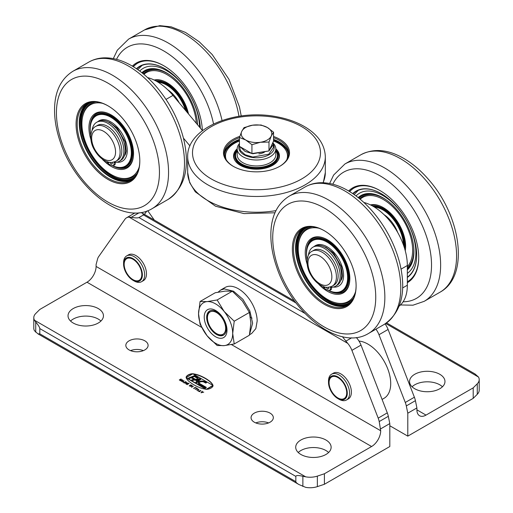 <?xml version="1.0" encoding="UTF-8"?>
<svg xmlns="http://www.w3.org/2000/svg" width="513" height="513" viewBox="0 0 513 513"><rect width="100%" height="100%" fill="white"/><g stroke="black" fill="none" stroke-linecap="round" stroke-linejoin="round"><path stroke-width="0.77" d="M414.741 388.745A17.711 10.222 180 0 1 409.554 381.518A17.711 10.222 180 0 1 427.258 371.29A17.711 10.222 180 0 1 444.97 381.518A17.711 10.222 180 0 1 434.036 390.964A17.711 10.222 180 0 1 414.741 388.745M442.45 386.776A17.711 10.222 0 0 0 439.782 384.801A17.711 10.222 0 0 0 412.074 386.776M386.597 322.901L475.019 373.958L478.514 377.061A14.492 8.368 180 0 1 479.206 379.614A14.492 8.368 180 0 1 477.263 383.795L473.198 387.86L426.008 415.1A12.883 7.438 -60 0 1 419.57 415.742A12.883 7.438 -60 0 1 416.902 409.842L416.902 407.938L407.797 413.196L407.797 436.133L473.198 398.377L473.198 387.86M479.206 379.614L479.206 390.13A14.492 8.368 180 0 1 477.263 394.311L473.198 398.377M216.544 333.604A12.883 7.438 -120 0 0 225.649 328.346A12.883 7.438 -120 0 0 216.544 312.571A12.883 7.438 -120 0 0 207.438 317.829A12.883 7.438 -120 0 0 216.544 333.604L217.281 334.027A13.922 8.035 60 0 0 223.841 334.918M207.438 317.829L207.438 316.976A13.922 8.035 60 0 1 209.945 310.846M218.121 292.16L220.571 290.089L225.117 287.46A26.567 15.339 60 0 1 245.464 294.449A26.567 15.339 60 0 1 257.18 321.003L255.833 328.609L251.678 333.476L249.491 334.739M220.571 290.089L224.29 288.902L233.556 291.237L242.899 299.31L249.863 311.006L252.62 323.254L249.658 333.931M252.024 318.111L250.466 317.239M33.794 317.701L33.794 328.211A14.492 8.368 180 0 0 34.486 330.763L37.981 333.867L39.802 333.835L39.802 328.576C39.655 327.249 38.302 325.075 35.737 322.042L34.486 320.247A14.492 8.368 180 0 1 33.794 317.701A14.492 8.368 180 0 1 35.737 313.514L39.802 309.454L86.992 282.208A12.883 7.438 120 0 0 96.098 266.433L96.098 264.522L97.585 258.969A14.492 8.368 60 0 1 98.611 256.712L124.903 219.308A14.492 8.368 60 0 1 126.531 217.794A14.492 8.368 60 0 1 129.077 217.121L347.718 343.351A14.492 8.368 60 0 1 351.899 350.36L361.005 345.102A14.492 8.368 -120 0 0 356.824 338.093L356.304 337.522M388.322 416.306L389.809 423.578L389.809 446.522L324.402 484.278L324.402 473.762L371.592 446.522A12.883 7.438 120 0 0 380.697 430.747L379.21 421.564L388.322 416.306A14.492 8.368 -120 0 0 387.296 412.862L361.005 345.102M351.899 350.36L378.19 418.121A14.492 8.368 60 0 1 379.21 421.564M328.506 382.339L328.506 381.024A14.89 8.599 60 0 1 331.59 374.208L333.412 373.156A14.89 8.599 60 0 1 346.121 378.562A14.89 8.599 60 0 1 348.301 398.947L346.48 399.999A14.89 8.599 60 0 1 339.035 399.261L337.894 398.607A13.28 7.669 60 0 1 328.506 382.339A13.28 7.669 60 0 1 342.594 381.082A13.28 7.669 60 0 1 346.968 395.805A13.28 7.669 60 0 1 337.894 398.607M123.588 264.035L123.588 262.72A14.89 8.599 60 0 1 126.673 255.904L128.5 254.852A14.89 8.599 60 0 1 141.21 260.258A14.89 8.599 60 0 1 143.39 280.643L141.569 281.695A14.89 8.599 60 0 1 134.124 280.957L132.982 280.303A13.28 7.669 60 0 1 123.588 264.035A13.28 7.669 60 0 1 137.676 262.771A13.28 7.669 60 0 1 142.056 277.501A13.28 7.669 60 0 1 132.982 280.303M199.281 379.376L197.729 380.659L196.306 379.838L199.281 379.376L197.729 380.922L196.306 379.838M324.402 473.762L317.361 476.109A14.492 8.368 180 0 1 305.703 476.834L302.875 476.276C298.431 475.256 296.084 475.301 295.834 476.391L295.834 481.649C295.886 482.387 296.937 483.361 298.989 484.561L305.703 487.35A14.492 8.368 180 0 0 317.361 486.625L324.402 484.278M268.6 422.924A11.139 6.432 0 0 0 255.782 422.924M143.377 350.629A11.139 6.432 0 0 0 130.558 350.629M328.609 452.498A17.711 10.222 0 0 0 325.941 450.529A17.711 10.222 0 0 0 298.233 452.498M100.926 321.048A17.711 10.222 0 0 0 98.259 319.08A17.711 10.222 0 0 0 70.55 321.048M140.908 212.523L142.627 213.331L143.505 214.928L138.952 217.557C137.734 218.096 135.169 218.012 131.264 217.307L129.077 217.121M397.755 232.588A24.149 13.941 -120 0 0 383.955 214.588M167.661 89.711A24.149 13.941 60 0 1 179.287 102.946M158.184 82.253A29.061 16.775 60 0 1 166.565 85.03A29.061 16.775 60 0 1 185.45 110.295M186.257 111.263A29.061 16.775 -120 0 0 167.02 84.767A29.061 16.775 -120 0 0 157.715 81.965M141.877 72.705A43.951 25.374 60 0 1 144.589 70.691A43.951 25.374 60 0 1 166.565 72.872A43.951 25.374 60 0 1 197.601 124.8M142.075 72.865A43.951 25.374 60 0 1 145.032 70.448M187.008 112.155A29.863 17.243 -120 0 0 156.529 81.272M188.495 113.931A31.543 18.211 -120 0 0 163.487 81.022A31.543 18.211 -120 0 0 154.156 80.028M196.287 123.229A41.47 23.944 -120 0 0 175.651 81.112A41.47 23.944 -120 0 0 143.877 74.34M157.677 69.236A43.15 24.913 -120 0 0 145.872 70.884A43.15 24.913 -120 0 0 142.691 73.359M133.188 66.626A53.936 31.139 60 0 1 137.324 63.362A53.936 31.139 60 0 1 164.006 65.869M133.361 66.728A53.936 31.139 60 0 1 137.606 63.202M200.326 128.051A50.229 29.004 -120 0 0 164.859 68.729A50.229 29.004 -120 0 0 136.452 68.723M132.341 66.119A54.737 31.601 60 0 1 163.718 65.702A54.737 31.601 60 0 1 202.379 130.494M164.974 68.793A49.908 28.818 -120 0 0 140.132 66.389A49.908 28.818 -120 0 0 136.772 68.941M328.788 290.467A29.061 16.775 -120 0 0 341.613 291.006A29.061 16.775 -120 0 0 341.613 257.449A29.061 16.775 -120 0 0 312.552 240.674A29.061 16.775 -120 0 0 306.53 253.973A29.061 16.775 -120 0 0 307.107 259.886M324.242 287.697A29.061 16.775 -120 0 0 324.915 288.184M341.613 291.006L342.068 290.743A29.061 16.775 -120 0 0 342.068 257.186A29.061 16.775 -120 0 0 313.007 240.411L312.552 240.674M349.475 303.645A43.951 25.374 60 0 1 315.771 291.307A43.951 25.374 60 0 1 296.88 247.388A43.951 25.374 60 0 1 305.536 227.535A43.951 25.374 -120 0 0 305.107 227.772A43.951 25.374 -120 0 0 296.001 247.894A43.951 25.374 -120 0 0 315.187 292.128A43.951 25.374 -120 0 0 349.058 303.901A43.951 25.374 -120 0 0 349.475 303.651M326.967 302.183A44.593 25.746 60 0 1 295.546 247.766M328.025 290.236A29.863 17.243 -120 0 0 342.466 291.442A29.863 17.243 -120 0 0 342.466 256.955A29.863 17.243 -120 0 0 312.603 239.712A29.863 17.243 -120 0 0 306.421 253.384A29.863 17.243 -120 0 0 307.101 259.937M324.197 287.729A29.863 17.243 -120 0 0 324.915 288.261M320.17 285.632A31.543 18.211 -120 0 0 349.558 282.374A31.543 18.211 -120 0 0 324.004 238.109A31.543 18.211 -120 0 0 305.235 252.697A31.543 18.211 -120 0 0 307.178 264.33M318.432 283.83A31.543 18.211 -120 0 0 318.797 284.221M318.81 228.214A41.47 23.944 -120 0 0 298.585 243.495A41.47 23.944 -120 0 0 298.213 248.645A41.47 23.944 -120 0 0 332.187 301.689A41.47 23.944 -120 0 0 355.528 291.814M308.839 226.842A43.15 24.913 -120 0 0 306.383 227.964A43.15 24.913 -120 0 0 297.45 247.721A43.15 24.913 -120 0 0 316.284 291.14A43.15 24.913 -120 0 0 349.533 302.702A43.15 24.913 -120 0 0 351.732 301.137M347.942 304.863A44.272 25.56 60 0 1 326.852 302.119A44.272 25.56 60 0 1 295.546 247.894A44.272 25.56 60 0 1 303.715 228.259M324.524 230.844A44.272 25.56 -120 0 0 302.67 228.811A44.272 25.56 -120 0 0 293.5 249.081A44.272 25.56 -120 0 0 312.821 293.635A44.272 25.56 -120 0 0 346.942 305.498A44.272 25.56 -120 0 0 356.112 285.555M324.235 230.677A45.08 26.028 -120 0 0 292.359 249.081A45.08 26.028 -120 0 0 324.235 304.286A45.08 26.028 -120 0 0 356.112 285.882A45.08 26.028 -120 0 0 324.235 230.677L324.235 230.677M374.477 207.13A29.061 16.775 60 0 1 382.865 209.907A29.061 16.775 60 0 1 403.404 244.861M403.853 246.137A29.061 16.775 -120 0 0 383.32 209.644A29.061 16.775 -120 0 0 374.009 206.842M358.17 197.582A43.951 25.374 60 0 1 360.889 195.568A43.951 25.374 60 0 1 382.865 197.749A43.951 25.374 60 0 1 410.804 234.043A43.951 25.374 60 0 1 407.341 269.876M358.375 197.742A43.951 25.374 60 0 1 361.332 195.325M404.353 247.664A29.863 17.243 -120 0 0 394.702 219.41A29.863 17.243 -120 0 0 372.829 206.149M405.251 250.722A31.543 18.211 -120 0 0 405.341 250.164A31.543 18.211 -120 0 0 379.78 205.899A31.543 18.211 -120 0 0 370.457 204.905M407.341 266.657A41.47 23.944 -120 0 0 400.736 216.191A41.47 23.944 -120 0 0 360.177 199.217M407.341 269.081A43.15 24.913 -120 0 0 412.644 261.091M373.977 194.113A43.15 24.913 -120 0 0 362.165 195.761A43.15 24.913 -120 0 0 358.991 198.236M418.723 257.295A53.936 31.139 60 0 1 407.553 281.656A53.936 31.139 60 0 1 407.341 281.778A53.936 31.139 60 0 0 407.835 281.49M349.488 191.503A53.936 31.139 60 0 1 353.617 188.239A53.936 31.139 60 0 1 380.306 190.746M349.654 191.612A53.936 31.139 60 0 1 353.906 188.079M407.341 277.45A50.229 29.004 -120 0 0 416.671 255.128A50.229 29.004 -120 0 0 381.153 193.606A50.229 29.004 -120 0 0 352.745 193.6M348.635 190.996A54.737 31.601 60 0 1 380.018 190.586A54.737 31.601 60 0 1 418.723 257.622A54.737 31.601 60 0 1 407.341 282.708M407.341 277.084A49.908 28.818 -120 0 0 416.671 254.993M381.268 193.67A49.908 28.818 -120 0 0 356.426 191.266A49.908 28.818 -120 0 0 353.066 193.818M112.494 165.59A29.061 16.775 -120 0 0 125.313 166.129A29.061 16.775 -120 0 0 125.313 132.572A29.061 16.775 -120 0 0 96.252 115.797A29.061 16.775 -120 0 0 90.237 129.096A29.061 16.775 -120 0 0 90.814 135.009M107.948 162.82A29.061 16.775 -120 0 0 108.621 163.307M125.313 166.129L125.768 165.866A29.061 16.775 -120 0 0 125.768 132.309A29.061 16.775 -120 0 0 96.707 115.534L96.252 115.797M79.707 123.017A43.951 25.374 -120 0 0 98.894 167.251A43.951 25.374 -120 0 0 132.758 179.024A43.951 25.374 -120 0 0 133.175 178.774A43.951 25.374 60 0 1 99.471 166.43A43.951 25.374 60 0 1 80.579 122.511A43.951 25.374 60 0 1 89.236 102.658A43.951 25.374 -120 0 0 88.807 102.895A43.951 25.374 -120 0 0 79.707 123.017M110.667 177.306A44.593 25.746 60 0 1 79.252 122.889M111.731 165.359A29.863 17.243 -120 0 0 126.172 166.558A29.863 17.243 -120 0 0 126.172 132.078A29.863 17.243 -120 0 0 96.309 114.835A29.863 17.243 -120 0 0 90.121 128.506A29.863 17.243 -120 0 0 90.807 135.06M107.903 162.845A29.863 17.243 -120 0 0 108.621 163.384M103.87 160.749A31.543 18.211 -120 0 0 133.258 157.491A31.543 18.211 -120 0 0 107.704 113.226A31.543 18.211 -120 0 0 88.935 127.82A31.543 18.211 -120 0 0 90.878 139.453M102.138 158.953A31.543 18.211 -120 0 0 102.497 159.344M102.51 103.331A41.47 23.944 -120 0 0 82.285 118.612A41.47 23.944 -120 0 0 81.913 123.768A41.47 23.944 -120 0 0 115.887 176.812A41.47 23.944 -120 0 0 139.235 166.937M92.545 101.965A43.15 24.913 -120 0 0 90.089 103.087A43.15 24.913 -120 0 0 81.15 122.838A43.15 24.913 -120 0 0 99.984 166.263A43.15 24.913 -120 0 0 133.233 177.819A43.15 24.913 -120 0 0 135.438 176.26M131.642 179.986A44.272 25.56 60 0 1 110.558 177.241A44.272 25.56 60 0 1 79.252 123.017A44.272 25.56 60 0 1 87.422 103.382M108.224 105.967A44.272 25.56 -120 0 0 86.37 103.934A44.272 25.56 -120 0 0 77.2 124.204A44.272 25.56 -120 0 0 96.527 168.758A44.272 25.56 -120 0 0 130.642 180.614A44.272 25.56 -120 0 0 139.812 160.678M107.935 105.8A45.08 26.028 -120 0 0 76.065 124.204A45.08 26.028 -120 0 0 107.935 179.409A45.08 26.028 -120 0 0 139.812 161.005A45.08 26.028 -120 0 0 107.942 105.8A45.08 26.028 -120 0 0 107.935 105.8M117.657 160.229A20.122 11.619 -120 0 0 117.657 136.99A20.122 11.619 -120 0 0 97.534 125.371L95.828 126.358A20.122 11.619 60 0 1 111.334 131.751A20.122 11.619 60 0 1 120.119 152.002A20.122 11.619 60 0 1 115.951 161.217L117.657 160.229M333.957 285.106A20.122 11.619 -120 0 0 333.957 261.867A20.122 11.619 -120 0 0 313.834 250.248L312.122 251.235A20.122 11.619 60 0 1 322.183 252.236A20.122 11.619 60 0 1 335.335 269.966A20.122 11.619 60 0 1 332.251 286.094L333.957 285.106M260.457 142.261A15.294 8.83 0 0 0 271.274 136.016A15.294 8.83 0 0 0 267.318 127.487A15.294 8.83 0 0 0 252.543 125.198A15.294 8.83 0 0 0 241.726 131.443A15.294 8.83 0 0 0 245.682 139.972A15.294 8.83 0 0 0 260.457 142.261L251.928 144.692L245.682 139.972L239.443 137.484L241.726 131.443L244.015 127.634L252.543 125.198L261.072 124.999L267.318 127.487L273.557 132.207L271.274 136.016L268.985 142.056L260.457 142.261M251.928 144.692L251.928 153.567L239.443 146.359L239.443 137.484M251.928 153.567L268.985 150.931L268.985 142.056M268.985 150.931L273.557 141.081L273.557 132.207M271.601 145.294L270.498 147.673M264.868 151.566L255.621 152.996M248.965 151.861L243.29 148.578M273.038 142.21L273.403 147.526L268.825 154.201L252.813 157.042L245.124 154.734L240.424 150.527L239.597 146.449M273.403 144.243L269.069 150.764M268.729 150.969L252.813 153.753L245.124 151.444L240.193 146.795M264.945 151.553A9.657 5.579 180 0 1 263.855 152.464M264.471 152.13A11.267 6.509 180 0 1 258.866 153.894M273.403 144.486A17.711 10.222 180 0 1 256.769 157.754A17.711 10.222 180 0 1 239.443 144.788M273.339 143.377A19.321 11.151 180 0 1 275.821 148.847A19.321 11.151 180 0 1 263.894 159.152A19.321 11.151 180 0 1 242.841 156.734A19.321 11.151 180 0 1 237.179 148.847A19.321 11.151 180 0 1 239.443 143.614M323.549 286.62L323.549 288.101A25.753 14.871 60 0 1 319.381 284.939A1.93 1.116 -120 0 1 318.682 284.016M331.744 287.261L331.436 289.082A1.93 1.116 -120 0 1 331.058 289.704L329.692 290.493A1.93 1.116 -120 0 1 329.09 290.55A25.753 14.871 60 0 1 324.915 288.89L324.915 287.011M329.692 290.493A1.93 1.116 -120 0 0 330.071 289.871L331.436 289.082M308.428 255.224A22.54 13.011 60 0 1 312.968 247.176A22.54 13.011 60 0 1 335.502 260.187A22.54 13.011 60 0 1 335.502 286.216A22.54 13.011 60 0 1 331.141 287.267A1.93 1.116 -120 0 0 330.77 287.357A1.93 1.116 -120 0 0 330.391 287.979L330.071 289.871M328.403 287.28A1.61 0.93 60 0 1 328.596 288.12A1.61 0.93 60 0 1 328.262 288.857A1.61 0.93 60 0 1 326.377 287.254M107.255 161.742L107.255 163.224A25.753 14.871 60 0 1 103.081 160.062A1.93 1.116 -120 0 1 102.388 159.139M115.444 162.384L115.143 164.205A1.93 1.116 -120 0 1 114.765 164.827L113.399 165.616A1.93 1.116 -120 0 1 112.796 165.673A25.753 14.871 60 0 1 108.621 164.013L108.621 162.134M113.399 165.616A1.93 1.116 -120 0 0 113.777 164.994L115.143 164.205M92.128 130.347A22.54 13.011 60 0 1 96.668 122.293A22.54 13.011 60 0 1 119.208 135.31A22.54 13.011 60 0 1 119.208 161.332A22.54 13.011 60 0 1 114.848 162.39A1.93 1.116 -120 0 0 114.47 162.48A1.93 1.116 -120 0 0 114.091 163.102L113.777 164.994M112.103 162.403A1.61 0.93 60 0 1 112.296 163.237A1.61 0.93 60 0 1 111.962 163.974A1.61 0.93 60 0 1 110.077 162.377M237.179 148.847L237.179 154.804A19.321 11.151 0 0 0 242.841 162.692A19.321 11.151 0 0 0 263.894 165.109A19.321 11.151 0 0 0 275.821 154.804L275.821 148.847M312.968 247.176L314.334 246.387A22.54 13.011 60 0 1 336.868 259.398A22.54 13.011 60 0 1 336.868 285.427L335.502 286.216M323.549 288.101L324.915 287.312M328.564 287.806A1.61 0.93 60 0 1 328.115 287.299M112.264 162.929A1.61 0.93 60 0 1 111.821 162.422M96.668 122.293L98.034 121.504A22.54 13.011 60 0 1 120.574 134.521A22.54 13.011 60 0 1 120.574 160.543L119.208 161.332M107.255 163.224L108.621 162.435M237.179 150.771A20.93 12.081 -0 0 0 235.57 155.42A20.93 12.081 -0 0 0 256.5 167.501A20.93 12.081 -0 0 0 277.43 155.42A20.93 12.081 -0 0 0 275.821 150.771M235.57 155.42L235.57 155.946A20.93 12.081 -0 0 0 256.5 168.027A20.93 12.081 -0 0 0 277.43 155.946L277.43 155.42M237.179 150.392A21.584 12.459 -0 0 0 234.916 155.946A21.584 12.459 -0 0 0 256.5 168.405A21.584 12.459 -0 0 0 278.084 155.946A21.584 12.459 -0 0 0 275.821 150.392M237.179 148.802A22.944 13.248 -0 0 0 234.832 160.3A22.944 13.248 -0 0 0 256.5 169.194A22.944 13.248 -0 0 0 278.168 160.3A22.944 13.248 -0 0 0 275.821 148.802M286.767 159.787A30.992 17.891 -0 0 0 285.767 150.065A30.992 17.891 -0 0 0 278.412 143.294A30.992 17.891 -0 0 0 273.557 141.004M239.443 141.004A30.992 17.891 -0 0 0 227.233 150.065A30.992 17.891 -0 0 0 226.233 159.787M288.659 154.387A32.351 18.68 -0 0 0 279.373 143.223A32.351 18.68 -0 0 0 273.557 140.562M239.443 140.562A32.351 18.68 -0 0 0 224.341 154.387M273.557 140.12A33.005 19.052 180 0 1 279.835 142.96A33.005 19.052 180 0 1 286.838 148.93M226.162 148.93A33.005 19.052 180 0 1 239.443 140.12M233.62 142.075A32.518 18.776 180 0 1 239.443 139.433M273.557 139.433A32.518 18.776 180 0 1 279.38 142.075M224.335 154.304A32.197 18.59 180 0 1 233.729 142.011A32.197 18.59 180 0 1 239.443 139.389M273.557 139.389A32.197 18.59 180 0 1 279.271 142.011L279.271 142.011A32.197 18.59 180 0 1 288.665 154.304M279.547 166.43A32.197 18.59 -0 0 0 288.697 153.451A32.197 18.59 -0 0 0 279.271 140.305A32.197 18.59 -0 0 0 273.557 137.683M239.443 137.683A32.197 18.59 -0 0 0 224.303 153.451A32.197 18.59 -0 0 0 233.453 166.43M239.821 136.349A33.005 19.052 -0 0 0 233.165 166.263A33.005 19.052 -0 0 0 279.835 166.263A33.005 19.052 -0 0 0 279.835 139.318A33.005 19.052 -0 0 0 273.557 136.477M147.738 210.734L154.285 220.064M202.494 130.635L172.964 95.399A48.299 27.888 -120 0 0 147.584 77.598M189.957 145.91L183.423 138.112M399.21 306.069A48.299 27.888 -120 0 0 407.341 285.228L407.341 265.51A48.299 27.888 -120 0 0 363.877 202.475M215.62 336.765A16.102 9.298 -120 0 0 225.476 322.741A16.102 9.298 -120 0 0 205.758 311.353A16.102 9.298 -120 0 0 215.62 336.765M216.512 334.47A13.922 8.035 -120 0 0 223.469 335.162A13.922 8.035 -120 0 0 223.469 319.086A13.922 8.035 -120 0 0 209.548 311.051A13.922 8.035 -120 0 0 206.668 317.425A13.922 8.035 -120 0 0 216.512 334.47M200.07 324.261L207.079 335.765L217.146 345.505L224.155 345.627L234.223 343.979L232.697 333.476L234.223 321.215L224.155 311.474L217.146 299.97L207.079 301.612L200.07 301.497L198.544 313.757A24.149 13.941 -120 0 0 207.079 335.765A24.149 13.941 -120 0 0 224.155 345.627A24.149 13.941 -120 0 0 232.697 333.476A24.149 13.941 -120 0 0 224.155 311.474A24.149 13.941 -120 0 0 207.079 301.612A24.149 13.941 -120 0 0 198.544 313.757L200.07 324.261M217.146 299.97L232.312 291.217L225.297 291.095L215.236 292.743L200.07 301.497M232.312 291.217L242.373 300.958L249.382 312.455L234.223 321.215M249.382 312.455L250.908 322.959L249.382 335.226L234.223 343.979M128.571 275.731A12.479 7.201 60 0 1 125.345 259.95A12.479 7.201 60 0 1 137.394 263.182A12.479 7.201 60 0 1 140.626 278.963A12.479 7.201 60 0 1 128.571 275.731M126.673 255.904A14.89 8.599 60 0 1 139.389 261.309A14.89 8.599 60 0 1 141.569 281.695M198.044 382.999A2.418 1.392 180 0 1 198.666 382.191A4.989 2.879 180 0 1 200.243 381.518A4.187 2.418 180 0 1 204.969 381.999L206.322 382.781M199.185 382.999A1.289 0.744 0 0 0 199.159 383.128A1.289 0.744 0 0 0 199.32 383.487A3.54 2.046 0 0 0 199.923 383.948L206.143 387.539M188.803 378.19L194.427 375.914L197.915 377.927M192.08 380.075L194.126 379.498L191.144 377.773L189.348 378.498L188.54 378.036L194.427 375.651L198.185 377.818L197.249 378.196L194.299 376.497L192.08 377.395L195.382 379.306L199.621 378.652L200.75 379.299L196.626 382.704L195.812 382.236L197.069 381.197L195.049 380.03L192.638 380.402L191.721 379.87L194.126 379.498M196.004 382.345L197.069 381.197M192.08 377.395L195.382 379.569L199.621 378.915L200.564 379.453M198.666 381.928A4.989 2.879 180 0 1 200.243 381.255A4.187 2.418 180 0 1 204.969 381.736L206.592 382.672L205.655 383.051L204.174 382.198A3.059 1.763 0 0 0 200.718 381.845A3.867 2.232 0 0 0 199.499 382.365A1.289 0.744 0 0 0 199.159 382.865A1.289 0.744 0 0 0 199.32 383.224A3.54 2.046 0 0 0 199.923 383.686L206.412 387.43L205.476 387.809L199.127 384.147A4.668 2.693 180 0 1 198.332 383.538A2.418 1.392 180 0 1 198.037 382.865A2.418 1.392 180 0 1 198.666 381.928L198.666 382.191M198.82 389.502L197.697 389.809L198.313 390.169L198.82 389.502L198.313 390.169M184.302 382.647L185.546 383.031L186.322 382.467L185.603 381.896L184.302 382.884M193.26 374.06L212.504 385.167A0.641 0.372 180 0 1 212.504 385.693L206.81 388.976A0.641 0.372 180 0 1 205.899 388.976L186.661 377.869A0.641 0.372 180 0 1 186.661 377.344L192.349 374.06A0.641 0.372 180 0 1 193.26 374.06A4.027 2.321 0 0 1 193.51 374.099L193.51 373.836A4.027 2.321 0 0 0 190.919 373.913A8.048 4.649 0 0 0 186.405 376.516A4.027 2.321 0 0 0 186.123 377.376A4.027 2.321 0 0 0 186.277 378.01A20.93 12.081 0 0 0 189.316 381.672A41.861 24.169 0 0 0 199.307 387.443A20.93 12.081 0 0 0 205.649 389.2A4.027 2.321 0 0 0 208.24 389.123A8.048 4.649 0 0 0 212.754 386.52A4.027 2.321 0 0 0 213.036 385.661A4.027 2.321 0 0 0 212.882 385.019A20.93 12.081 0 0 0 209.843 381.358A41.861 24.169 0 0 0 199.852 375.593A20.93 12.081 0 0 0 193.51 373.836M183.923 380.902L182.795 381.21L183.417 381.563L183.923 380.902M197.697 390.072L198.313 390.431M185.975 383.121L186.283 382.608M205.886 389.232L186.661 378.132A0.641 0.372 180 0 1 186.514 377.741M212.645 385.558A0.641 0.372 180 0 1 212.504 385.956L206.81 389.239A0.641 0.372 180 0 1 206.707 389.29M182.795 381.473L183.417 381.563M183.417 381.826L183.93 380.902M201.07 392.823L201.789 392.413L202.071 391.432L202.366 391.605M197.903 391.002L198.21 390.316L196.473 389.912L198.877 389.329L198.21 390.316M193.683 388.565L195.633 387.719M189.278 386.02L191.227 385.173M183.859 382.89L185.565 381.64L186.617 382.358L186.232 382.999L185.417 383.249L183.859 382.627L185.565 381.64M186.238 382.294L186.617 382.621M182.198 380.12L182.705 380.255M180.025 380.678L180.948 379.274L181.333 379.46M213.03 385.789A4.027 2.321 0 0 0 212.882 385.282A20.93 12.081 0 0 0 209.843 381.621A41.861 24.169 0 0 0 199.852 375.856A20.93 12.081 0 0 0 193.51 374.099M192.452 374.009A4.027 2.321 0 0 0 190.919 374.176A8.048 4.649 0 0 0 186.405 376.779A4.027 2.321 0 0 0 186.129 377.504M183.006 382.397L183.308 381.71L181.57 381.306L183.981 380.729L183.308 381.71M186.078 384.173L187.784 382.922L189.105 383.686L187.822 383.179L187.303 383.48L188.309 384.064L187.098 383.602L186.527 383.929L187.437 384.692L186.078 383.91L187.784 382.922M192.042 385.648L191.907 387.116L193.478 386.212L191.772 387.193L191.907 385.725L192.292 385.789M191.529 387.315L191.913 385.725M195.19 389.431L196.697 388.565L196.299 387.841L197.742 388.674L196.934 388.444L195.434 389.309L196.697 388.303M198.743 391.483L200.698 390.637M333.482 394.035A12.479 7.201 60 0 1 330.257 378.254A12.479 7.201 60 0 1 342.306 381.486A12.479 7.201 60 0 1 345.538 397.267A12.479 7.201 60 0 1 333.482 394.035M202.109 392.118L203.744 392.137L201.308 392.701L202.071 391.169L202.109 392.278M195.389 387.315L193.683 388.303L195.389 387.578M190.99 384.769L189.278 385.757L190.99 385.032M182.384 379.806L182.705 379.992L180.999 380.979L182.198 380.018L180.025 380.415L180.974 378.992L181.333 379.197L180.39 380.345L182.384 380.069M180.948 379.274L179.268 379.979L180.974 378.992M191.907 385.725L190.336 386.366L192.042 385.385M199.191 391.246L200.089 391.765L198.743 391.22L200.698 390.374L199.191 391.483M98.259 308.563A17.711 10.222 180 0 1 103.446 315.79A17.711 10.222 180 0 1 85.742 326.018A17.711 10.222 180 0 1 68.03 315.79A17.711 10.222 180 0 1 78.964 306.344A17.711 10.222 180 0 1 98.259 308.563M325.941 440.013A17.711 10.222 180 0 1 331.129 447.24A17.711 10.222 180 0 1 313.417 457.468A17.711 10.222 180 0 1 295.712 447.24A17.711 10.222 180 0 1 306.646 437.794A17.711 10.222 180 0 1 325.941 440.013M129.09 349.917A11.139 6.432 180 0 1 125.832 345.371A11.139 6.432 180 0 1 136.965 338.939A11.139 6.432 180 0 1 148.103 345.371A11.139 6.432 180 0 1 141.229 351.309A11.139 6.432 180 0 1 129.09 349.917M254.32 422.212A11.139 6.432 180 0 1 251.056 417.665A11.139 6.432 180 0 1 262.194 411.234A11.139 6.432 180 0 1 273.326 417.665A11.139 6.432 180 0 1 266.452 423.603A11.139 6.432 180 0 1 254.32 422.212M347.718 343.351L342.415 336.708M331.59 374.208A14.89 8.599 60 0 1 344.3 379.614A14.89 8.599 60 0 1 346.48 399.999M389.809 423.578L380.697 428.836M407.797 436.133L389.809 425.752M375.965 329.173A14.492 8.368 60 0 1 378.992 334.72L405.283 402.481A14.492 8.368 60 0 1 406.309 405.924L407.797 413.196M385.064 323.902A14.492 8.368 -120 0 1 388.097 329.461L414.389 397.222L405.283 402.481M144.454 214.389L146.776 211.087M414.389 397.222A14.492 8.368 -120 0 1 415.415 400.666L416.902 407.938M358.991 341.068A32.197 18.59 60 0 1 379.331 354.214A32.197 18.59 60 0 1 384.051 398.293L382.082 399.428M477.263 383.795L477.263 394.311M96.098 266.433L201.59 327.332M231.401 344.55L380.697 430.747M86.992 282.208L371.592 446.522M39.802 328.576L295.834 476.391M39.802 333.835L295.834 481.649M143.505 214.928L296.02 302.984M478.514 377.061L385.725 323.491M139.728 71.057A46.689 26.958 60 0 1 166.565 70.634A46.689 26.958 60 0 1 199.576 127.153M187.675 112.956A29.863 17.243 -120 0 0 156.241 81.112M163.859 81.176A30.774 17.769 -120 0 0 154.9 80.394M197.531 124.717A42.233 24.387 -120 0 0 197.434 122.395M170.188 75.206A42.233 24.387 -120 0 0 143.441 73.975M116.515 59.335A72.852 42.06 60 0 1 167.668 53.371A72.852 42.06 60 0 1 213.523 123.954M222.046 120.472A79.291 45.779 60 0 0 128.628 39.103L144.57 29.901A79.291 45.779 60 0 1 199.961 45.522A79.291 45.779 60 0 1 238.975 116.31M333.232 287.075A23.341 13.479 -120 0 0 340.375 262.207A23.341 13.479 -120 0 0 314.277 246.413M342.678 291.313A29.863 17.243 -120 0 0 342.889 291.198A29.863 17.243 -120 0 0 342.889 256.712A29.863 17.243 -120 0 0 313.026 239.468A29.863 17.243 -120 0 0 312.815 239.59M324.376 238.256A30.774 17.769 -120 0 0 306.428 252.633A30.774 17.769 -120 0 0 306.428 252.71M328.121 290.287A30.774 17.769 -120 0 0 349.616 281.977M332.187 301.689L332.924 301.977A42.233 24.387 -120 0 0 353.572 298.027M312.449 226.804A42.233 24.387 -120 0 0 298.701 242.707L298.585 243.495M324.235 208.002A72.852 42.06 -120 0 0 279.623 271.467A72.852 42.06 -120 0 0 368.847 322.978A72.852 42.06 -120 0 0 324.235 208.002M289.146 196.184C277.482 203.59 271.396 215.826 270.87 232.883C270.595 243.713 272.525 255.115 276.674 267.093C291.865 313.212 339.292 351.277 368.43 333.521A79.291 45.779 -120 0 0 380.588 269.985A79.291 45.779 -120 0 0 328.788 200.115A79.291 45.779 -120 0 0 289.146 196.184L305.081 186.982C309.698 184.347 314.783 182.929 320.324 182.731C329.333 182.519 338.542 185.135 347.949 190.592C356.939 195.831 365.352 203.02 373.175 212.164C386.199 227.669 395.119 244.9 399.928 263.849C406.527 292.198 401.346 312.359 384.372 324.319A79.291 45.779 -120 0 0 396.523 260.784A79.291 45.779 -120 0 0 344.723 190.913A79.291 45.779 -120 0 0 305.081 186.982M356.028 195.934A46.689 26.958 60 0 1 382.865 195.511A46.689 26.958 60 0 1 413.042 235.595A46.689 26.958 60 0 1 407.341 273.346M404.648 248.613A29.863 17.243 -120 0 0 395.241 219.32A29.863 17.243 -120 0 0 372.541 205.989M405.232 250.645A30.774 17.769 -120 0 0 405.398 249.767M380.152 206.053A30.774 17.769 -120 0 0 371.194 205.277M407.341 267.959A42.233 24.387 -120 0 0 413.728 247.272M386.488 200.083A42.233 24.387 -120 0 0 359.735 198.852M332.809 184.212A72.852 42.06 60 0 1 415.459 212.574A72.852 42.06 60 0 1 403.122 301.779M344.928 163.98L360.863 154.779A79.291 45.779 60 0 1 440.154 200.557A79.291 45.779 60 0 1 440.154 292.115L424.213 301.317A79.291 45.779 60 0 0 424.213 209.759A79.291 45.779 60 0 0 344.928 163.98L333.623 175.055L329.628 183.487M116.938 162.198A23.341 13.479 -120 0 0 124.075 137.33A23.341 13.479 -120 0 0 97.983 121.536M126.378 166.436A29.863 17.243 -120 0 0 126.589 166.321A29.863 17.243 -120 0 0 126.589 131.835A29.863 17.243 -120 0 0 96.726 114.591A29.863 17.243 -120 0 0 96.521 114.713M108.076 113.379A30.774 17.769 -120 0 0 90.128 127.756A30.774 17.769 -120 0 0 90.128 127.833M111.828 165.41A30.774 17.769 -120 0 0 133.316 157.1M115.887 176.812L116.624 177.1A42.233 24.387 -120 0 0 137.272 173.15M96.155 101.927A42.233 24.387 -120 0 0 82.407 117.83L82.285 118.612M107.935 83.119A72.852 42.06 -120 0 0 63.33 146.59A72.852 42.06 -120 0 0 152.547 198.101A72.852 42.06 -120 0 0 107.935 83.119M72.846 71.307C61.188 78.713 55.096 90.942 54.57 108.006C54.295 118.836 56.231 130.238 60.38 142.216C75.565 188.335 122.992 226.4 152.137 208.644A79.291 45.779 -120 0 0 164.288 145.108A79.291 45.779 -120 0 0 112.494 75.231A79.291 45.779 -120 0 0 72.846 71.307L88.787 62.105C93.404 59.47 98.483 58.052 104.024 57.854C113.033 57.636 122.241 60.258 131.649 65.715C140.645 70.954 149.052 78.143 156.875 87.287C169.899 102.792 178.819 120.023 183.635 138.965C190.233 167.321 185.046 187.482 168.072 199.442A79.291 45.779 -120 0 0 180.23 135.907A79.291 45.779 -120 0 0 128.43 66.036A79.291 45.779 -120 0 0 88.787 62.105M115.566 152.002A16.903 9.76 60 0 1 97.637 153.605A16.903 9.76 60 0 1 97.637 129.699A16.903 9.76 60 0 1 115.566 152.002M319.907 256.179A16.903 9.76 60 0 1 330.263 282.855A16.903 9.76 60 0 1 309.557 270.902A16.903 9.76 60 0 1 319.907 256.179M331.629 287.267L330.391 287.979M115.329 162.39L114.091 163.102M234.922 156.189A21.584 12.459 -0 0 0 234.916 156.433A21.584 12.459 -0 0 0 256.5 168.892A21.584 12.459 -0 0 0 278.084 156.433A21.584 12.459 -0 0 0 278.078 156.189M237.179 149.879A22.566 13.03 -0 0 0 235.018 160.595M277.982 160.595A22.566 13.03 -0 0 0 275.821 149.879M227.233 150.065L226.874 150.655A31.37 18.109 -0 0 0 225.201 157.812M287.799 157.812A31.37 18.109 -0 0 0 286.126 150.655L285.767 150.065M301.753 178.915A63.997 36.949 -0 0 0 273.063 117.105A63.997 36.949 -0 0 0 194.684 162.352A63.997 36.949 -0 0 0 301.753 178.915M305.164 184.834A68.825 39.738 -0 0 0 325.325 156.734C324.851 144.967 318.355 135.195 305.825 127.416C297.809 122.504 288.377 119.01 277.533 116.919C236.127 108.249 186.847 127.583 187.675 156.734A68.825 39.738 -0 0 0 230.164 193.446A68.825 39.738 -0 0 0 305.164 184.834M323.01 182.731A68.825 39.738 -0 0 0 325.325 172.509L323.286 182.743M187.675 156.734L187.675 172.509A68.825 39.738 -0 0 0 275.962 210.625M172.964 95.399L166.02 99.407M407.341 265.51L401.076 269.126M407.341 285.228L402.634 287.94M35.737 322.042L35.737 332.232M302.875 476.276L302.875 486.465M34.486 320.247L305.703 476.834M317.361 476.109L317.361 486.625M426.008 415.1L416.902 409.842M138.952 217.557L304.882 313.36M131.264 217.307L139.17 212.741M345.82 341.177L351.674 337.798M378.19 418.121L387.296 412.862M388.097 329.461L378.992 334.72M415.415 400.666L406.309 405.924M294.59 301.067L142.627 213.331M137.856 69.691L142.018 65.452M128.628 39.103L117.33 50.178L113.328 58.61M144.57 29.901L159.806 25.65L171.214 26.856L185.482 32.422L199.3 41.835L212.209 54.558L228.99 79.374L239.449 106.89L241.225 115.976M340.465 281.13L341.773 279.072L342.537 276.02L341.466 266.76L333.565 253.018L326.063 247.394L324.107 246.721M342.466 291.442L342.889 291.198M312.603 239.712L313.026 239.468M368.43 333.521L384.372 324.319M408.091 276.545L407.341 276.847M354.15 194.568L358.318 190.329M400.493 304.959L412.978 305.197L424.213 301.317M360.863 154.779C373.105 148.385 386.744 149.225 401.782 157.299C411.298 162.474 420.205 169.854 428.502 179.435C460.854 215.646 470.1 275.75 440.154 292.115M124.165 156.253L125.473 154.195L126.236 151.143L125.166 141.883L117.265 128.141L109.763 122.517L107.807 121.837M126.172 166.558L126.589 166.321M96.309 114.835L96.726 114.591M152.137 208.644L168.072 199.442M115.951 161.217C112.552 162.602 109.878 162.845 107.929 161.954L104.12 160.287C100.394 158.017 97.258 154.714 94.7 150.367C88.749 141.088 89.987 128.84 95.828 126.358M332.251 286.094C328.852 287.479 326.178 287.722 324.222 286.831L320.42 285.164C316.694 282.9 313.552 279.591 311 275.244C305.043 265.965 306.287 253.717 312.122 251.235M234.916 155.946L234.916 156.433M278.084 155.946L278.084 156.433M325.325 156.734L325.325 172.509M274.968 212.786L243.996 213.607L215.556 206.226L195.299 191.83L189.65 182.583L187.675 172.509M298.989 484.561L37.981 333.867M134.983 212.914L126.531 217.794"/></g></svg>
